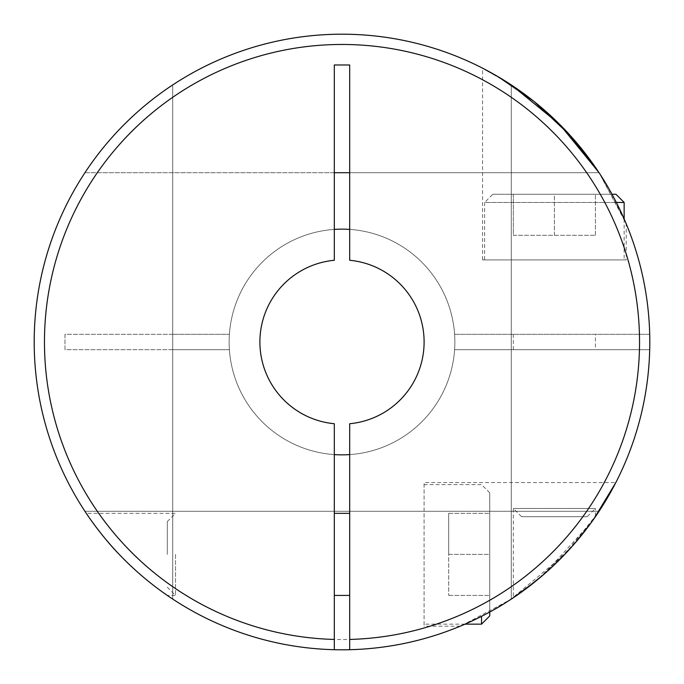 <?xml version="1.0" encoding="UTF-8"?>
<svg xmlns="http://www.w3.org/2000/svg" width="684" height="684" viewBox="0 0 684 684"><rect width="100%" height="100%" fill="white"/><g stroke="black" fill="none" stroke-linecap="round" stroke-linejoin="round"><path stroke-width="0.51" stroke-dasharray="3.42 2.56" d="M334.305 229.405A112.86 112.86 0 0 0 229.14 342A112.86 112.86 0 0 0 342 454.86A112.86 112.86 0 0 0 454.86 342A112.86 112.86 0 0 0 342 229.14A112.86 112.86 0 0 0 229.14 342A112.86 112.86 0 0 0 342 454.86A112.86 112.86 0 0 0 454.86 342A112.86 112.86 0 0 0 342 229.14A112.86 112.86 0 0 0 229.14 342A112.86 112.86 0 0 0 342 454.86A112.86 112.86 0 0 0 454.86 342A112.86 112.86 0 0 0 342 229.14A112.86 112.86 0 0 0 229.14 342A112.86 112.86 0 0 0 342 454.86A112.86 112.86 0 0 0 454.86 342A112.86 112.86 0 0 0 342 229.14A112.86 112.86 0 0 0 229.14 342A112.86 112.86 0 0 0 342 454.86A112.86 112.86 0 0 0 454.86 342A112.86 112.86 0 0 0 342 229.14A112.86 112.86 0 0 0 229.14 342A112.86 112.86 0 0 0 342 454.86A112.86 112.86 0 0 0 454.86 342A112.86 112.86 0 0 0 342 229.14A112.86 112.86 0 0 0 229.14 342A112.86 112.86 0 0 0 342 454.86A112.86 112.86 0 0 0 454.86 342A112.86 112.86 0 0 0 342 229.14A112.86 112.86 0 0 0 229.14 342A112.86 112.86 0 0 0 342 454.86A112.86 112.86 0 0 0 454.86 342A112.86 112.86 0 0 0 342 229.14A112.86 112.86 0 0 0 229.14 342A112.86 112.86 0 0 0 342 454.86A112.86 112.86 0 0 0 454.86 342A112.86 112.86 0 0 0 342 229.14A112.86 112.86 0 0 0 229.14 342A112.86 112.86 0 0 0 342 454.86A112.86 112.86 0 0 0 454.86 342A112.86 112.86 0 0 0 342 229.14A112.86 112.86 0 0 0 229.14 342A112.86 112.86 0 0 0 342 454.86A112.86 112.86 0 0 0 454.86 342A112.86 112.86 0 0 0 342 229.14A112.86 112.86 0 0 0 229.14 342A112.86 112.86 0 0 0 342 454.86A112.86 112.86 0 0 0 454.86 342A112.86 112.86 0 0 0 342 229.14A112.86 112.86 0 0 0 229.14 342A112.86 112.86 0 0 0 342 454.86A112.86 112.86 0 0 0 454.86 342A112.86 112.86 0 0 0 342 229.14A112.86 112.86 0 0 0 229.14 342A112.86 112.86 0 0 0 334.305 454.595M349.695 454.595A112.86 112.86 0 0 0 454.86 342A112.86 112.86 0 0 0 349.695 229.405M587.214 516.694L521.55 516.694L587.214 516.694L595.422 508.486L513.342 508.486L595.422 508.486L595.422 516.694L588.394 526.475L573.962 544.319L536.641 580.442M543.524 574.663L591.489 522.268M521.55 516.694L513.342 508.486L513.342 597.696M349.695 649.706A307.8 307.8 0 0 0 599.064 172.71L349.695 172.71L349.695 260.279A82.08 82.08 0 0 1 349.695 423.721L349.695 649.706A307.8 307.8 0 0 0 599.064 172.71L626.202 223.805L626.202 259.92L482.562 259.92L626.202 259.92M624.176 219.051L599.064 172.71L84.936 172.71A307.8 307.8 0 0 0 34.2 342A307.8 307.8 0 0 1 342 34.2A307.8 307.8 0 0 1 649.8 342A307.8 307.8 0 0 0 599.064 172.71A307.8 307.8 0 0 1 649.8 342A307.8 307.8 0 0 0 172.71 84.936A307.8 307.8 0 0 1 649.8 342A307.8 307.8 0 0 0 342 34.2A307.8 307.8 0 0 0 34.2 342A307.8 307.8 0 0 1 84.936 172.71A307.8 307.8 0 0 0 342 649.8A307.8 307.8 0 0 0 649.8 342A307.8 307.8 0 0 1 599.064 511.29L84.936 511.29L599.064 511.29A307.8 307.8 0 0 0 172.71 84.936L172.71 599.064A307.8 307.8 0 0 0 649.8 342A307.8 307.8 0 0 1 599.064 511.29A307.8 307.8 0 0 0 649.8 342A307.8 307.8 0 0 1 172.71 599.064A307.8 307.8 0 0 0 649.8 342A307.8 307.8 0 0 0 342 34.2A307.8 307.8 0 0 0 34.2 342A307.8 307.8 0 0 0 334.305 649.706L334.305 423.721A82.08 82.08 0 0 1 334.305 260.279L334.305 172.71L84.936 172.71A307.8 307.8 0 0 0 84.936 511.29A307.8 307.8 0 0 1 34.2 342A307.8 307.8 0 0 0 511.29 599.064A307.8 307.8 0 0 1 34.2 342A307.8 307.8 0 0 0 342 649.8A307.8 307.8 0 0 0 649.8 342A307.8 307.8 0 0 0 342 34.2A307.8 307.8 0 0 0 34.2 342A307.8 307.8 0 0 0 334.305 649.706M461.897 625.484L510.495 599.586L564.787 554.382L598.038 512.838M601.621 507.34L615.831 482.562L424.08 482.562L424.08 626.202L424.08 482.562M593.464 519.498L590.121 524.149M575.159 542.942L571.106 547.551M511.29 84.936L511.29 599.064L511.29 84.936A307.8 307.8 0 0 0 34.2 342A307.8 307.8 0 0 1 511.29 84.936A307.8 307.8 0 0 0 34.2 342A307.8 307.8 0 0 0 511.29 599.064L511.29 84.936A307.8 307.8 0 0 0 34.2 342A307.8 307.8 0 0 0 511.29 599.064L511.29 84.936L482.562 68.169L482.562 259.92M649.706 334.305A307.8 307.8 0 0 0 172.71 84.936L172.71 334.305L64.98 334.305L64.98 349.695L229.405 349.695A112.86 112.86 0 0 0 342 454.86A112.86 112.86 0 0 0 454.595 349.695L649.706 349.695A307.8 307.8 0 0 1 338.152 649.774A307.8 307.8 0 0 1 34.2 342A307.8 307.8 0 0 0 84.936 511.29A307.8 307.8 0 0 1 338.152 34.226A307.8 307.8 0 0 1 649.706 334.305L454.595 334.305A112.86 112.86 0 0 0 342 229.14A112.86 112.86 0 0 0 229.405 334.305L172.71 334.305L172.71 349.695L229.405 349.695A112.86 112.86 0 0 0 342 454.86A112.86 112.86 0 0 0 454.595 349.695L649.706 349.695A307.8 307.8 0 0 1 172.71 599.064L172.71 349.695L64.98 349.695L64.98 334.305L229.405 334.305A112.86 112.86 0 0 1 342 229.14A112.86 112.86 0 0 1 454.595 334.305L649.706 334.305A307.8 307.8 0 0 0 338.152 34.226A307.8 307.8 0 0 0 34.2 342M119.213 554.382C102.446 537.35 86.175 513.41 86.304 513.342C86.278 513.573 102.497 537.393 119.213 554.382C136.278 573.218 164.186 593.609 167.306 595.422C163.852 593.361 136.321 573.226 119.213 554.382C136.278 573.218 164.186 593.609 167.306 595.422C163.852 593.361 136.321 573.226 119.213 554.382M175.514 554.382L175.514 595.422L175.514 554.382M481.536 616.352L481.536 624.15M489.744 612.026L489.744 554.382L448.704 554.382L448.704 595.422L448.704 513.342L448.704 554.382L489.744 554.382L489.744 492.822L489.744 615.942M167.306 554.382L167.306 521.55L167.306 554.382M349.695 554.382L349.695 513.342L349.695 554.382M334.305 554.382L334.305 513.342L334.305 554.382M616.352 202.464L484.614 202.464L484.614 259.92L624.15 259.92L484.614 259.92M624.15 218.991L624.15 259.92M612.026 194.256L492.822 194.256L484.614 202.464L624.15 202.464M595.422 334.305L513.342 334.305L595.422 334.305L595.422 349.695L513.342 349.695L595.422 349.695M513.342 334.305L513.342 349.695M84.936 172.71L599.064 172.71L84.936 172.71M172.71 599.064L172.71 84.936L172.71 599.064M599.064 511.29L84.936 511.29L599.064 511.29M513.342 235.296L595.422 235.296L513.342 235.296L513.342 194.256L554.382 194.256L513.342 194.256L513.342 235.296M554.382 235.296L554.382 194.256L595.422 194.256L554.382 194.256L554.382 235.296M595.422 235.296L595.422 194.256L595.422 235.296M492.822 194.256L615.942 194.256M448.704 513.342L489.744 513.342L448.704 513.342M448.704 595.422L489.744 595.422L448.704 595.422M349.695 172.71L349.695 64.98L334.305 64.98L334.305 172.71M639.437 349.695A297.54 297.54 0 0 1 338.152 639.514A297.54 297.54 0 0 1 44.46 342A297.54 297.54 0 0 1 338.152 44.486A297.54 297.54 0 0 1 639.437 334.305M167.306 587.214L175.514 595.422L167.306 595.422M460.195 626.202L424.08 626.202M489.744 492.822L481.536 484.614L424.08 484.614M167.306 521.55L175.514 513.342L86.304 513.342M465.009 624.15L424.08 624.15"/><path stroke-width="1.03" d="M334.305 454.595A112.86 112.86 0 0 0 349.695 454.595M536.641 580.442L513.342 597.696L522.986 590.967L543.524 574.663M591.489 522.268L595.422 516.694M564.787 554.382C546.174 573.62 526.74 589.548 506.485 602.159C488.205 614.215 462.401 625.45 460.195 626.202C463.256 625.099 488.744 613.899 506.767 601.988C527.048 589.3 546.388 573.431 564.787 554.382L571.106 547.551M460.195 626.202L461.897 625.484M598.038 512.838L601.621 507.34M615.831 482.562L593.464 519.498M590.121 524.149L575.159 542.942M334.305 649.706A307.8 307.8 0 0 0 349.695 649.706L349.695 423.721A82.08 82.08 0 0 0 349.695 260.279L349.695 64.98L334.305 64.98L334.305 260.279A82.08 82.08 0 0 0 334.305 423.721L334.305 649.706A307.8 307.8 0 0 1 34.2 342A307.8 307.8 0 0 1 342 34.2A307.8 307.8 0 0 1 649.8 342A307.8 307.8 0 0 1 349.695 649.706A307.8 307.8 0 0 0 649.8 342A307.8 307.8 0 0 0 342 34.2A307.8 307.8 0 0 0 34.2 342A307.8 307.8 0 0 0 334.305 649.706M626.202 223.805L624.176 219.051M482.562 68.169L498.568 76.993L534.042 101.454L570.011 135.235L599.064 172.71L559.597 124.3L511.29 84.936M119.213 554.382C102.446 537.35 86.175 513.41 86.304 513.342C86.278 513.573 102.497 537.393 119.213 554.382M612.026 194.256L615.942 194.256L624.15 202.464L616.352 202.464M624.15 202.464L624.15 218.991M334.305 172.71L349.695 172.71M349.695 229.405A112.86 112.86 0 0 0 334.305 229.405M481.536 616.352L481.536 624.15L489.744 615.942L489.744 612.026M334.305 639.437A297.54 297.54 0 0 1 44.46 342A297.54 297.54 0 0 1 342 44.46A297.54 297.54 0 0 1 639.54 342A297.54 297.54 0 0 1 349.695 639.437M349.695 513.342L334.305 513.342M349.695 595.422L334.305 595.422M481.536 624.15L465.009 624.15"/></g></svg>
